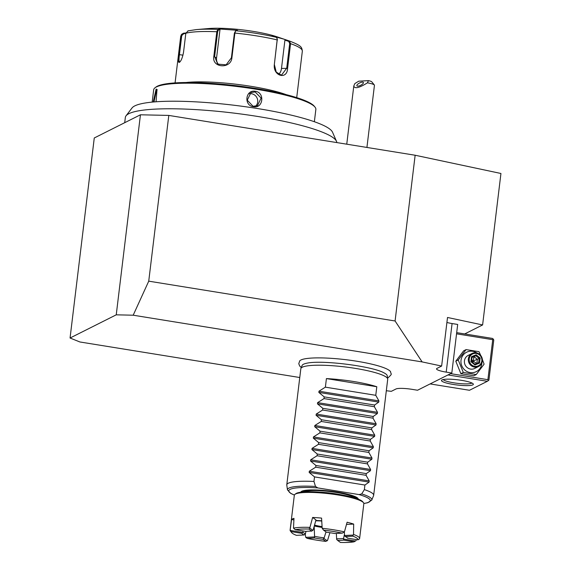 <?xml version="1.0" encoding="UTF-8"?>
<svg xmlns="http://www.w3.org/2000/svg" width="571" height="571" viewBox="0 0 571 571"><rect width="100%" height="100%" fill="white"/><g stroke="black" fill="none" stroke-linecap="round" stroke-linejoin="round"><path stroke-width="0.86" d="M386.317 390.735L391.321 391.328L395.996 388.979A13.126 2.134 6.9 0 1 411.948 389.329L417.544 390.236L451.804 373.027L446.208 372.121A13.126 2.134 6.9 0 1 436.522 368.866A13.126 2.134 6.9 0 1 436.958 368.402L441.633 366.054L422.133 361.914L133.193 315.206L116.241 314.828L70.062 338.018L79.89 341.972L299.761 377.517M387.559 377.966L388.152 377.695C393.076 373.156 390.685 374.597 390.635 371.842A46.044 7.487 -173.1 0 0 349.052 360.101A46.044 7.487 -173.1 0 0 300.938 359.994A46.044 7.487 -173.1 0 0 299.754 360.843L298.769 363.691L299.704 366.032L301.274 367.524M133.193 315.206L148.738 281.16L395.089 320.988L422.133 361.914M395.089 320.988L415.146 155.241L500.938 173.484L482.609 324.942L447.514 317.476L441.633 366.054M70.062 338.018L94.265 137.982L140.445 114.792L168.802 115.421L148.738 281.16M168.802 115.421L415.146 155.241M140.445 114.792L116.241 314.828M482.609 324.942L464.701 333.935M446.907 322.479A13.126 2.134 -173.1 0 0 452.082 323.543L457.685 324.449L451.804 373.027M456.55 333.828L492.737 339.681L487.891 379.686L488.319 380.607L487.348 381.3L447.999 374.94M487.891 379.686L450.569 373.648M492.737 339.681L493.337 339.167L492.537 338.439L456.693 332.643M487.348 381.3L469.476 390.278L430.127 383.919M472.809 384.883A16.045 2.612 6.9 0 1 453.895 384.547A16.045 2.612 6.9 0 1 441.754 380.065A16.045 2.612 6.9 0 1 442.018 379.908A16.045 2.612 6.9 0 1 458.327 379.879A16.045 2.612 6.9 0 1 473.181 383.869A16.045 2.612 6.9 0 1 472.809 384.883M488.319 380.607L488.919 380.1L493.765 340.088L493.337 339.167M471.91 383.013A14.589 2.37 6.9 0 1 471.589 383.227A14.589 2.37 6.9 0 1 456.507 383.22A14.589 2.37 6.9 0 1 443.196 379.537M482.345 359.359L484.094 364.162L476.243 374.547L473.809 375.768L460.876 373.684L455.794 361.207L463.645 350.822L466.079 349.595L479.012 351.686L480.782 355.555M476.243 374.547L463.317 372.456L458.235 359.98L455.794 361.207M463.317 372.456L460.876 373.684M481.91 362.835A10.849 10.399 -116.7 0 1 481.845 363.62A10.849 10.399 -116.7 0 1 470.147 372.563A10.849 10.399 -116.7 0 1 461.025 360.251A10.849 10.399 -116.7 0 1 476.963 352.992M472.074 353.456L468.163 355.419A7.295 6.988 63.3 0 0 467.421 367.738A7.295 6.988 63.3 0 0 474.708 368.452L478.619 366.489A7.295 6.988 -116.7 0 1 468.348 358.838A7.295 6.988 63.3 0 1 479.362 354.17A7.295 6.988 63.3 0 1 482.345 361.1A7.295 6.988 -116.7 0 1 478.619 366.489M458.235 359.98L466.079 349.595M481.831 360.893A6.566 6.288 -116.7 0 1 474.751 366.311A6.566 6.288 -116.7 0 1 469.234 358.859A6.566 6.288 63.3 0 1 476.307 353.449A6.566 6.288 63.3 0 1 481.831 360.893M479.526 363.106L480.14 358.038L476.143 354.812L471.539 356.647L470.925 361.714L474.915 364.948L479.526 363.106L478.669 362.664L479.176 358.438L475.85 355.747L472.039 357.275M480.14 358.038L473.116 361.086L474.03 356.661L477.356 359.352L476.871 363.384M474.915 364.948L474.829 364.198L478.669 362.664L474.836 364.198L471.503 361.507L470.925 361.714M471.539 356.647L472.01 357.282L471.503 361.493M474.872 364.198L471.525 361.493L472.01 357.282M476.143 354.812L475.85 355.747L472.01 357.467M476.849 363.577L473.116 361.086L472.981 362.671M471.71 361.643L473.116 361.086L471.725 359.858M366.925 147.446L374.448 85.279A10.214 1.663 -173.1 0 0 374.348 84.993A10.214 1.663 -173.1 0 0 371.271 83.659A10.214 1.663 -173.1 0 0 367.438 82.831L368.473 80.632A7.295 1.185 6.9 0 1 371.821 81.867L374.348 84.993M367.438 82.831C359.138 87.984 354.598 89.026 353.799 85.95L354.869 83.552L358.738 81.189L368.473 80.632M357.967 86.15A3.647 1.292 -27.2 0 0 361.764 84.665A3.647 1.292 -27.2 0 0 363.377 82.474A3.647 1.292 -27.2 0 0 362.307 82.117A3.647 1.292 -27.2 0 0 358.509 83.602A3.647 1.292 -27.2 0 0 356.889 85.8A3.647 1.292 -27.2 0 0 357.967 86.15M336.79 142.579A106.484 17.316 -173.1 0 0 336.49 141.301A106.484 17.316 -173.1 0 0 178.031 108.868A106.484 17.316 -173.1 0 0 126.027 115.827A106.484 17.316 -173.1 0 0 125.349 117.405L124.706 122.694M126.027 115.827L132.051 107.94A101.431 16.495 6.9 0 1 174.676 101.217A101.431 16.495 6.9 0 1 275.386 111.723A101.431 16.495 6.9 0 1 332.529 132.201L336.49 141.301M153.242 102.009L156.119 89.097L157.004 89.476L156.061 101.781M152.179 102.109L153.67 89.811A81.689 13.283 6.9 0 1 155.041 87.77A81.689 13.283 6.9 0 1 156.375 86.956A81.689 13.283 6.9 0 1 239.385 86.813A81.689 13.283 6.9 0 1 315.006 107.127A81.689 13.283 6.9 0 1 315.856 109.439L314.364 121.73M153.97 101.945L156.611 89.761L157.196 89.84M253.488 106.727C243.482 105.628 245.501 89.297 255.358 91.296C265.151 92.502 263.131 108.825 253.488 106.727L247.25 100.196L250.969 92.581L255.137 91.938L261.118 98.062L257.514 105.621L253.41 106.227M155.041 87.77L155.997 87.042A80.811 13.14 6.9 0 1 157.325 86.228A80.811 13.14 6.9 0 1 239.442 86.093A80.811 13.14 6.9 0 1 314.25 106.192L315.006 107.127M188.237 30.813L185.832 33.232L183.541 52.161C182.513 57.685 181.107 61.097 179.33 62.403C178.166 62.582 177.966 59.969 178.73 54.58L181.021 35.645L181.485 34.403L183.462 33.218L183.691 33.71L185.803 33.489M179.958 61.918C178.894 62.118 178.723 59.669 179.451 54.58L181.742 35.652L183.691 33.71M274.33 64.58L277.285 38.792L276.164 37.258L272.253 35.937L284.208 39.242L289.333 40.969L290.568 43.674L287.591 68.32C287.22 80.233 272.924 76.079 274.33 64.58L277.313 39.021M186.096 82.509A61.261 9.964 6.9 0 1 286.107 94.615M187.866 30.884L196.296 29.599A59.098 9.614 -173.1 0 1 217.779 29.407L219.471 28.993L237.422 30.306L235.723 30.72L234.888 33.075L231.905 57.721C231.048 69.284 211.527 68.028 213.832 56.393L216.816 31.748L217.779 29.407L218.336 30.027L219.985 29.628L216.559 57.956A8.751 8.294 126.1 0 0 218.807 64.794M276.164 37.258A59.098 9.614 -173.1 0 0 235.723 30.72L234.395 33.132L231.412 57.785L226.152 64.808L217.722 64.138L214.632 56.55L217.615 31.905L218.336 30.027M183.462 33.218L185.875 32.961M289.333 40.969L288.733 41.405L289.69 43.56L286.713 68.206L281.453 75.186L276.228 72.096L274.401 64.73M285.421 39.656L284.922 40.127L281.489 68.456A8.751 6.238 -92.7 0 1 278.555 74.358M196.296 29.599L208.608 28.55A43.76 7.116 6.9 0 1 277.113 36.837L284.208 39.242M219.471 28.993L219.985 29.628M284.922 40.127L288.733 41.405M255.615 106.227A7.295 6.988 63.3 0 0 251.561 93.737A7.295 6.988 -116.7 0 0 249.313 93.744M376.803 386.738L326.419 378.594A43.76 7.116 -173.1 0 1 376.803 386.738L375.768 395.31L378.908 400.892L378.759 402.105L374.59 405.032L374.383 406.738L377.524 412.319L377.381 413.532L373.206 416.466L373.006 418.172L376.139 423.753L375.996 424.967L371.828 427.893L371.621 429.599L374.762 435.181L374.612 436.394L370.443 439.327L370.236 441.033L373.377 446.615L373.227 447.828L369.059 450.755L368.852 452.46L371.992 458.042L371.842 459.255L367.674 462.182L367.467 463.895L370.608 469.476L370.465 470.69L366.289 473.616L366.09 475.322L369.223 480.903L369.08 482.117L309.161 472.431L314.521 476.899L313.964 481.467L315.499 486.463L317.847 487.927L359.095 494.593L361.7 493.929A42.49 6.909 6.9 0 1 371.764 500.089L373.591 495.599A43.76 7.116 -173.1 0 0 373.67 495.293L387.709 379.265A43.76 7.116 -173.1 0 0 387.702 378.951A43.76 7.116 -173.1 0 0 349.373 367.496A43.76 7.116 -173.1 0 0 302.273 367.224A43.76 7.116 -173.1 0 0 300.903 368.445L302.116 365.454A42.911 6.98 6.9 0 1 303.458 364.255A42.911 6.98 6.9 0 1 303.486 364.241A42.911 6.98 6.9 0 1 306.17 363.363A42.911 6.98 6.9 0 1 306.377 363.313M306.17 363.363C320.774 359.573 372.342 366.239 383.798 372.756A42.911 6.98 6.9 0 1 387.238 375.761L387.702 378.951M300.903 368.445A43.76 7.116 -173.1 0 0 300.824 368.752L286.785 484.772A43.76 7.116 -173.1 0 0 286.785 485.093L287.484 489.889A42.49 6.909 6.9 0 1 315.499 486.463M313.964 481.467A43.76 7.116 -173.1 0 0 288.234 483.244A43.76 7.116 -173.1 0 0 286.785 484.772M373.67 495.293A43.76 7.116 -173.1 0 0 364.355 489.618L364.912 485.043L369.08 482.117M326.419 378.594L325.377 387.159L318.989 391.206L318.846 392.42L324.207 396.888L324 398.594L317.612 402.634L317.462 403.847L322.822 408.315L322.615 410.021L316.227 414.068L316.077 415.281L321.437 419.749L321.23 421.455L314.842 425.495L314.7 426.708L320.053 431.176L319.846 432.882L313.458 436.929L313.315 438.143L318.668 442.611L318.461 444.317L312.073 448.356L311.93 449.57L317.29 454.038L317.083 455.744L310.695 459.791L310.545 461.004L315.906 465.472L315.699 467.178L309.311 471.218L309.161 472.431M361.7 493.929L364.355 489.618M314.521 476.899L364.912 485.043M315.699 467.178L366.09 475.322M315.906 465.472L366.289 473.616M317.083 455.744L367.467 463.895M317.29 454.038L367.674 462.182M318.461 444.317L368.852 452.46M318.668 442.611L369.059 450.755M319.846 432.882L370.236 441.033M320.053 431.176L370.443 439.327M321.23 421.455L371.621 429.599M321.437 419.749L371.828 427.893M322.615 410.021L373.006 418.172M322.822 408.315L373.206 416.466M324 398.594L374.383 406.738M324.207 396.888L374.59 405.032M325.377 387.159L375.768 395.31M300.789 492.209A28.964 4.711 6.9 0 1 300.967 491.838A28.964 4.711 6.9 0 1 301.745 491.253A28.964 4.711 6.9 0 1 332.179 491.331A28.964 4.711 6.9 0 1 358.21 498.761A28.964 4.711 6.9 0 1 358.288 499.168M356.504 498.512A27.28 4.44 6.9 0 0 336.497 492.252A27.28 4.44 -173.1 0 0 302.68 491.995M304.536 491.867A25.816 4.197 6.9 0 1 304.757 491.738A25.816 4.197 6.9 0 1 330.502 491.631A25.816 4.197 6.9 0 1 354.734 497.941M305.963 531.387L305.449 533.749A22.169 3.604 6.9 0 1 302.866 531.865L301.909 533.357L291.396 531.658A33.546 5.453 -173.1 0 0 291.731 532.672L290.475 531.109A35.009 5.696 6.9 0 1 290.111 530.116L294.329 495.257A35.009 5.696 6.9 0 1 294.914 494.379L295.878 493.651A34.132 5.553 6.9 0 1 296.435 493.308A34.132 5.553 6.9 0 1 331.123 493.251A34.132 5.553 6.9 0 1 362.721 501.738L363.477 502.68A35.009 5.696 6.9 0 1 363.841 503.665L359.616 538.532A35.009 5.696 -173.1 0 0 353.528 534.456L353.677 524.085A35.009 5.696 6.9 0 0 347.104 522.237L344.427 531.887A35.009 5.696 6.9 0 0 322.172 528.289L321.58 518.104A35.009 5.696 6.9 0 0 312.623 517.454L315.991 519.91L313.172 529.874L311.78 531.123L308.947 529.053L309.753 528.075L312.623 517.454M294.914 494.379A35.009 5.696 6.9 0 1 295.493 494.029A35.009 5.696 6.9 0 1 331.066 493.972A35.009 5.696 6.9 0 1 363.477 502.68M344.37 531.944L344.513 535.491L353.092 535.084L352.942 536.169L345.262 536.533A23.011 3.74 6.9 0 1 347.475 538.146L357.988 539.845L359.53 538.831A35.009 5.696 -173.1 0 0 359.616 538.532M308.947 529.053A33.546 5.453 -173.1 0 0 295.278 529.71L293.501 528.161A35.009 5.696 6.9 0 1 309.76 527.383M293.501 528.161L293.972 518.34A35.009 5.696 6.9 0 0 292.48 518.889A35.009 5.696 6.9 0 0 291.588 519.539L293.894 519.91M346.504 524.428L353.677 524.085M314.264 525.998A22.169 3.604 -173.1 0 0 322.115 527.426M315.82 520.509A18.964 3.083 6.9 0 1 321.73 520.788M322.087 526.89A18.964 3.083 6.9 0 1 314.435 525.391M290.111 530.116A35.009 5.696 6.9 0 1 290.196 529.817L291.588 519.539M314.328 536.933L314.814 537.989L307.141 538.353A33.546 5.453 -173.1 0 0 325.855 541.379L323.022 539.317L324.142 537.868A22.169 3.604 6.9 0 1 314.557 536.319L314.328 536.933L305.749 537.347L305.228 534.085M325.855 541.379L327.561 540.359L329.91 532.7M291.396 531.658L290.196 529.817M291.731 532.672A33.546 5.453 -173.1 0 0 296.442 535.341L304.122 534.97L305.449 533.749M302.452 532.415L290.703 530.516M304.122 534.97A23.011 3.74 6.9 0 1 301.909 533.357M314.557 536.319L314.2 526.84M307.141 538.353L305.749 537.347M323.022 539.317A23.011 3.74 6.9 0 1 314.814 537.989M324.142 537.868L326.005 531.929M327.226 540.816L324.057 538.51M337.604 540.387L340.437 542.45A33.546 5.453 -173.1 0 0 354.106 541.8L343.592 540.095A23.011 3.74 6.9 0 1 337.604 540.387L336.669 539.431L336.348 533.428M356.225 540.494L354.106 541.8M343.592 540.095L343.564 538.446A22.169 3.604 6.9 0 1 336.555 538.781M343.564 538.446L344.306 534.963M355.526 540.994L343.778 539.095M295.278 529.71L305.792 531.408A23.011 3.74 6.9 0 1 311.78 531.123M312.915 530.388L309.753 528.075M323.529 530.124L326.362 532.193A23.011 3.74 6.9 0 1 334.57 533.514L342.243 533.15A33.546 5.453 -173.1 0 0 323.529 530.124L322.172 528.289M342.243 533.15L344.427 531.887M353.092 535.084L353.528 534.456M345.262 536.533L344.513 535.491M357.988 539.845A33.546 5.453 -173.1 0 0 352.942 536.169M322.073 526.64A17.501 2.848 6.9 0 1 321.609 526.569A17.501 2.848 -173.1 0 1 314.514 525.099M321.744 521.038A17.501 2.848 -173.1 0 0 315.734 520.802M452.082 323.543L446.208 372.121M156.119 89.097L156.611 89.761M181.742 35.652L181.021 35.645A61.261 9.964 -173.1 0 0 180.693 36.465L175.076 82.895M178.73 54.58L182.984 55.151M296.713 97.62L302.337 51.19A61.261 9.964 -173.1 0 0 290.568 43.674L289.69 43.56M217.615 31.905L216.816 31.748A61.261 9.964 -173.1 0 0 185.832 33.232M277.385 40.084L277.313 39.934A61.261 9.964 -173.1 0 0 234.888 33.075L234.395 33.132M231.905 57.721L231.412 57.785M213.832 56.393L216.559 57.956M287.591 68.32L281.489 68.456M255.358 91.296L255.137 91.938M359.095 494.593A41.076 6.681 6.9 0 1 363.834 503.429M294.386 495.021A41.076 6.681 6.9 0 1 317.847 487.927M369.223 480.903L309.311 471.218M370.465 470.69L310.545 461.004M370.608 469.476L310.695 459.791M371.842 459.255L311.93 449.57M371.992 458.042L312.073 448.356M373.227 447.828L313.315 438.143M373.377 446.615L313.458 436.929M374.612 436.394L314.7 426.708M374.762 435.181L314.842 425.495M375.996 424.967L316.077 415.281M376.139 423.753L316.227 414.068M377.381 413.532L317.462 403.847M377.524 412.319L317.612 402.634M378.759 402.105L318.846 392.42M378.908 400.892L318.989 391.206M339.902 494.565A25.816 4.197 -173.1 0 0 319.746 492.123M353.799 85.95L346.754 144.185M181.478 34.403L180.693 36.465M277.285 38.799L277.356 39.199M302.337 51.19C301.766 47.129 301.802 45.787 289.34 40.976M371.764 500.089L367.695 502.758L363.841 503.494M294.365 495.086L290.782 493.444L287.484 489.889M302.509 492.016L302.644 490.896M356.804 497.455L356.668 498.569"/></g></svg>
